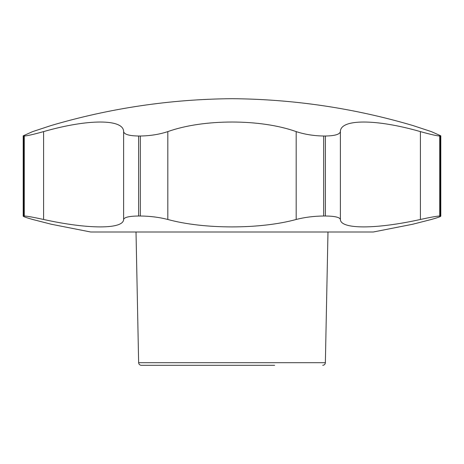 <?xml version="1.0" encoding="UTF-8"?>
<svg xmlns="http://www.w3.org/2000/svg" width="464" height="464" viewBox="0 0 464 464"><rect width="100%" height="100%" fill="white"/><g stroke="black" fill="none" stroke-linecap="round" stroke-linejoin="round"><path stroke-width="0.7" d="M420.413 131.608C375.956 118.813 340.373 118.854 340.379 131.608C339.81 134.392 334.817 135.859 325.403 136.016L323.686 136.016C313.832 135.865 304.668 134.398 296.177 131.608C260.536 118.813 203.354 118.854 167.823 131.608C159.372 134.392 150.203 135.859 140.314 136.016L138.597 136.016C129.201 135.865 124.207 134.398 123.621 131.608C123.621 118.813 87.911 118.854 43.587 131.608C33.623 134.392 27.179 135.859 24.267 136.016L23.2 135.819L32.671 131.608L51.26 125.483C110.264 108.118 170.508 99.192 232 98.693C293.492 99.192 353.736 108.118 412.74 125.483L431.329 131.608L440.8 135.819L439.733 136.016C436.844 135.865 430.406 134.398 420.413 131.608L420.413 219.472C430.43 217.28 436.868 216.12 439.733 216.004L440.8 216.16L440.8 135.819M440.156 136.016L440.156 216.004C442.047 216.114 439.101 217.274 431.329 219.472L412.74 224.234L373.305 232L90.695 232L51.26 224.234L32.671 219.472C24.911 217.28 21.965 216.12 23.844 216.004L23.2 216.16L23.2 135.819M274.659 365.307L141.3 365.307L274.659 365.307M327.984 232L325.368 362.697C325.189 364.286 324.295 365.156 322.7 365.307M420.413 219.472C375.788 229.378 340.57 229.378 340.379 219.472C339.752 217.274 334.764 216.114 325.403 216.004L323.686 216.004C313.867 216.12 304.697 217.28 296.177 219.472C260.252 229.378 203.771 229.384 167.823 219.472C159.268 217.274 150.098 216.114 140.314 216.004L138.597 216.004C129.218 216.12 124.224 217.28 123.621 219.472C123.436 229.378 88.23 229.378 43.587 219.472C33.547 217.274 27.103 216.114 24.267 216.004L23.844 216.004L23.844 136.016M325.368 362.697L138.632 362.697C138.811 364.286 139.705 365.156 141.3 365.307M439.733 136.016L439.733 216.004M340.379 131.608L340.379 219.472M325.403 136.016L325.403 216.004M296.177 131.608L296.177 219.472M167.823 131.608L167.823 219.472M140.314 136.016L140.314 216.004M123.621 131.608L123.621 219.472M138.597 136.016L138.597 216.004M24.267 136.016L24.267 216.004M43.587 131.608L43.587 219.472M323.686 136.016L323.686 216.004M138.632 362.697L136.016 232"/></g></svg>
